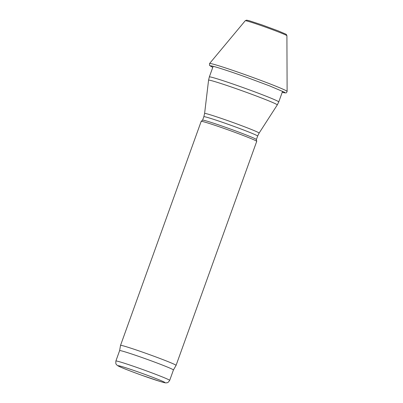 <?xml version="1.0" encoding="UTF-8"?>
<svg xmlns="http://www.w3.org/2000/svg" width="403" height="403" viewBox="0 0 403 403"><rect width="100%" height="100%" fill="white"/><g stroke="black" fill="none" stroke-linecap="round" stroke-linejoin="round"><path stroke-width="0.6" d="M201.193 121.348L202.603 120.159A28.593 1.088 19.8 0 1 220.552 125.56A28.593 1.088 19.8 0 1 256.394 139.524L256.721 141.337A29.515 1.123 19.8 0 1 256.716 141.362L176.071 365.375A29.515 1.123 19.8 0 1 176.066 365.38A29.515 1.123 19.8 0 0 139.075 350.932A29.515 1.123 19.8 0 0 120.532 345.381L201.178 121.368A29.515 1.123 19.8 0 1 201.193 121.348A29.515 1.123 19.8 0 1 219.726 126.925A29.515 1.123 19.8 0 1 256.721 141.337M115.883 361.012A28.593 1.088 19.8 0 1 133.846 366.398A28.593 1.088 19.8 0 1 169.683 380.387C167.366 383.666 167.441 382.346 166.484 382.85C165.829 382.895 165.653 383.127 159.82 381.379L141.634 375.213C128.245 370.362 119.424 366.856 117.626 365.632L116.774 364.952C116.386 363.98 115.58 365.058 115.883 361.012L119.626 350.61A28.593 1.088 19.8 0 1 119.626 350.61L120.527 345.386A29.515 1.123 19.8 0 1 120.532 345.381M119.626 350.61A28.593 1.088 19.8 0 1 137.594 355.99A28.593 1.088 19.8 0 1 173.431 369.979A28.593 1.088 19.8 0 1 173.426 369.984M213.167 66.293L209.333 76.933A36.895 1.405 19.8 0 1 232.516 83.874A36.895 1.405 19.8 0 1 278.76 101.924L282.589 91.29M209.333 76.933L208.568 80.192A36.512 1.39 19.8 0 1 231.508 87.053A36.512 1.39 19.8 0 1 277.274 104.931L278.76 101.924M208.568 80.192L204.603 113.47A28.971 1.103 19.8 0 1 222.809 118.91A28.971 1.103 19.8 0 1 259.114 133.096L277.274 104.931M204.603 113.47L203.837 116.709A28.593 1.088 19.8 0 1 221.801 122.089A28.593 1.088 19.8 0 1 257.638 136.078L259.114 133.096M133.751 370.422A24.9 0.947 19.8 0 1 164.565 382.633A24.9 0.947 19.8 0 1 126.285 369.45A24.9 0.947 19.8 0 1 133.751 370.422M245.261 20.719L246.596 20.15L249.281 20.739L261.713 24.8L278.025 30.804L285.798 34.129L286.457 34.618L286.911 35.716A22.135 0.841 -160.2 0 0 266.368 27.434A22.135 0.841 -160.2 0 0 245.261 20.719L209.59 63.508L209.5 65.382L212.774 67.382M286.911 35.716L287.117 91.421A41.202 1.567 -160.2 0 0 248.878 76.011A41.202 1.567 -160.2 0 0 209.59 63.508M282.216 92.322A39.625 1.506 -160.2 0 0 284.327 92.171L269.637 85.91L247.538 77.663C231.211 71.769 214.623 66.369 211.263 65.87A39.625 1.506 -160.2 0 0 212.794 67.326M256.394 139.539L257.638 136.078M202.593 120.165L203.837 116.709M169.683 380.387L173.431 369.979L176.066 365.38M282.196 92.378L285.929 92.942L286.457 92.705L287.117 91.421"/></g></svg>
